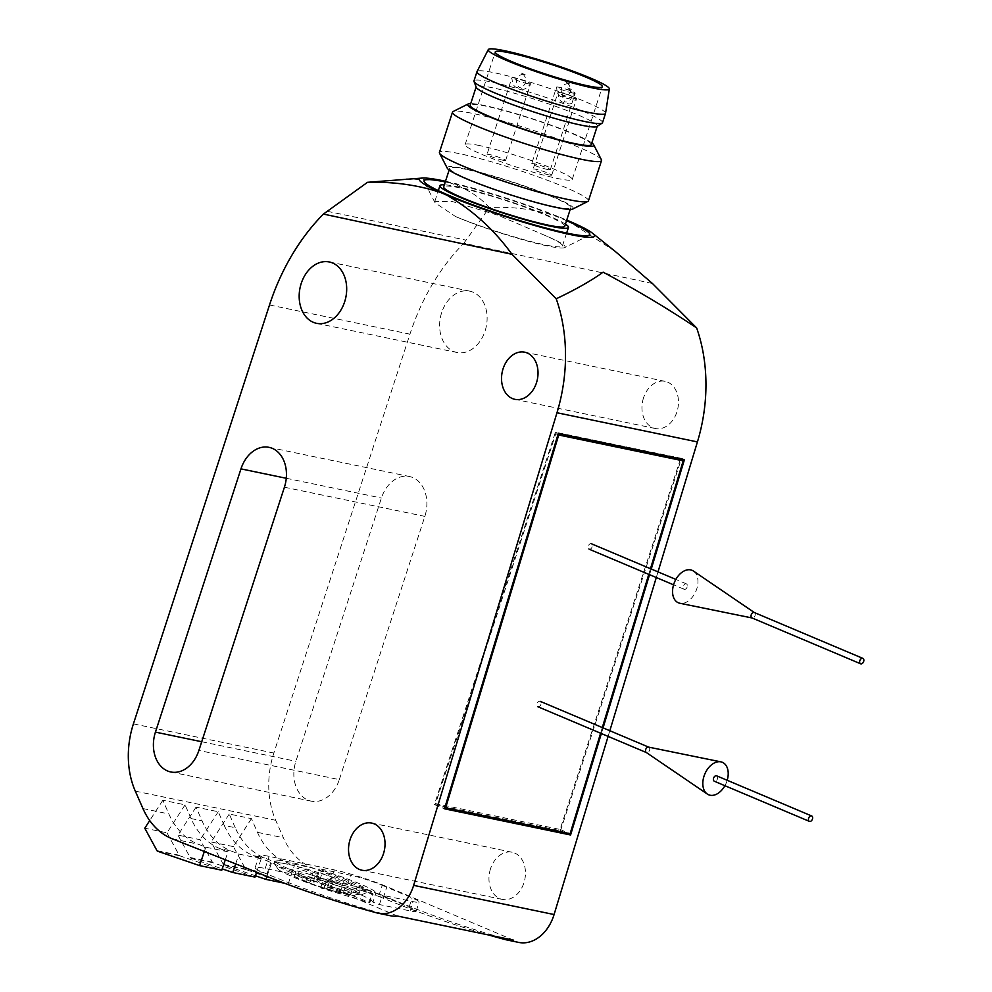 <?xml version="1.0" encoding="UTF-8"?>
<svg xmlns="http://www.w3.org/2000/svg" width="992" height="992" viewBox="0 0 992 992"><rect width="100%" height="100%" fill="white"/><g stroke="black" fill="none" stroke-linecap="round" stroke-linejoin="round"><path stroke-width="0.74" stroke-dasharray="4.96 3.72" d="M224.266 825.456A78.343 58.454 -78.3 0 0 253.543 855.674L261.206 858.712L238.998 854.1L231.334 851.062A78.343 58.454 -78.3 0 1 202.058 820.843L196.044 807.128L218.252 811.741L224.266 825.456L235.253 827.737A78.343 58.454 -78.3 0 0 264.529 857.956L272.192 860.994L294.401 865.607L286.738 862.569L312.654 867.963L391.542 899.136A1762.772 1315.293 -78.3 0 0 517.452 942.115A39.172 29.227 -78.3 0 0 518.655 942.4M251.1 869.972L263.475 872.538C257.784 870.108 255.006 868.484 255.142 867.665C255.527 866.909 258.875 867.182 265.199 868.471L330.299 882C345.328 885.335 361.621 890.196 379.167 896.57L391.542 899.136M220.348 848.78A78.343 58.454 -78.3 0 1 191.072 818.561L185.058 804.847L162.849 800.234L168.863 813.948A78.343 58.454 -78.3 0 0 198.14 844.167L205.803 847.193L228.011 851.818L220.348 848.78L231.334 851.062M652.414 283.476L463.847 243.251A195.858 146.134 -78.3 0 0 409.956 334.155L273.842 753.052A78.343 58.454 -78.3 0 0 275.726 820.297L283.377 837.732A78.343 58.454 -78.3 0 0 312.654 867.963M235.253 827.737L229.239 814.023L251.447 818.636L257.461 832.35A78.343 58.454 -78.3 0 0 286.738 862.569M379.167 896.57L383.172 898.182A1762.772 1315.293 -78.3 0 0 488.758 935.01M390.352 915.74A39.172 29.227 101.7 0 1 389.137 915.455A1762.772 1315.293 101.7 0 1 266.997 874.051L263.475 872.538M397.494 916.05L270.742 862.532A39.172 3.794 -162 0 1 259.024 855.736A39.172 3.794 -162 0 1 269.13 856.369L334.23 869.897A39.172 3.794 -162 0 1 386.917 886.662L513.67 940.18M372.831 893.482A54.833 5.32 -162 0 1 371.975 893.606L352.755 887.753L359.922 891.089A48.93 4.737 -162 0 1 307.098 875.998A48.93 4.737 -162 0 1 275.106 860.833A48.93 4.737 -162 0 1 319.002 870.12A48.93 4.737 -162 0 1 367.722 890.047L357.021 887.183L372.831 893.482L369.88 902.571A54.833 5.32 -162 0 1 369.024 902.683L321.284 888.162L321.495 887.48A283.873 56.023 -70.9 0 1 320.85 887.319A282.906 275.974 82.4 0 1 306.33 882.285A283.873 56.023 109.1 0 0 309.727 882.719A283.873 276.929 82.4 0 1 294.326 876.345A282.906 55.837 109.1 0 0 297.736 875.899A283.873 276.929 -97.6 0 0 313.15 882.272A283.873 56.023 109.1 0 0 317.142 880.846A282.906 275.974 -97.6 0 0 331.65 885.881A283.873 56.023 -70.9 0 1 330.832 886.24L330.609 886.922L369.88 902.571M382.242 885.323L412.102 897.934A23.498 2.282 -162 0 1 419.132 902.013A23.498 2.282 -162 0 1 413.069 901.629L382.428 895.268L375.993 892.924A52.886 5.121 -162 0 0 322.908 870.517L319.982 868.905L350.622 875.266A23.498 2.282 -162 0 1 382.242 885.323L379.229 894.598L409.088 907.209A23.498 2.282 -162 0 1 416.119 911.288A23.498 2.282 -162 0 1 410.068 910.904L379.428 904.543L372.98 902.199L375.993 892.924M330.832 886.24A283.067 233.74 -80.2 0 0 354.752 894.139A283.563 247.876 118.1 0 0 361.311 894.883A43.995 4.266 18 0 0 315.518 876.172A43.995 4.266 18 0 0 278.008 868.992A43.995 4.266 18 0 0 286.068 873.828A43.995 4.266 18 0 0 351.664 895.144A43.995 4.266 18 0 0 354.987 895.726A283.563 175.931 103.6 0 1 350.486 894.71A283.067 276.508 -45.6 0 1 321.495 887.48M357.021 887.183L354.752 894.139M369.024 902.683L371.975 893.606M350.486 894.71L352.755 887.753M321.284 888.162L324.235 887.766L339.946 893.222L343.368 892.763L327.658 887.319L330.609 886.922M361.311 894.883L366.891 892.465L367.722 890.047M359.922 891.089L359.104 893.507L354.987 895.726M366.891 892.465A48.881 4.737 18 0 0 318.221 872.551A48.881 4.737 18 0 0 274.362 863.276A48.881 4.737 18 0 0 274.548 863.945A48.881 4.737 18 0 0 309.095 879.408A48.881 4.737 18 0 0 359.104 893.507M463.847 243.251L489.341 207.613C478.392 195.275 462.979 186.322 443.114 180.755L406.187 178.808M490.519 868.769A24.081 17.968 -78.3 0 0 502.312 899.397A24.081 17.968 -78.3 0 0 524.805 879.482A24.081 17.968 -78.3 0 0 512.108 852.24A24.081 17.968 -78.3 0 0 490.519 868.769M643.523 397.879A24.081 17.968 -78.3 0 0 655.315 428.507A24.081 17.968 -78.3 0 0 677.809 408.58A24.081 17.968 -78.3 0 0 665.111 381.35A24.081 17.968 -78.3 0 0 643.523 397.879M339.314 779.638L424.849 516.386A31.335 23.386 -78.3 0 0 409.498 476.532A31.335 23.386 -78.3 0 0 381.412 498.034L295.876 761.298A31.335 23.386 -78.3 0 0 311.215 801.152A31.335 23.386 -78.3 0 0 339.314 779.638L198.884 750.46M441.651 312.654A31.335 23.386 -78.3 0 0 456.99 352.495A31.335 23.386 -78.3 0 0 486.254 326.579A31.335 23.386 -78.3 0 0 469.737 291.14A31.335 23.386 -78.3 0 0 441.651 312.654M608.108 736.386L609.82 730.732M656.295 577.53L658.006 571.876M615.015 251.224L566.928 220.162M445.495 181.263A92.045 8.916 -162 0 1 560.232 217.397C536.523 209.535 512.889 206.286 489.341 207.613M566.544 220.695A87.16 8.444 18 0 0 446.512 182.193A87.16 8.444 18 0 0 445.284 181.933M560.232 217.397L566.742 220.075M564.659 247.616A67.568 6.547 18 0 1 521.68 239.432A67.568 6.547 18 0 1 455.514 216.516L435.079 202.814L434.856 201.388L452.55 201.599L497.996 215.239L543.579 234.806A67.568 6.547 18 0 1 564.659 247.616L589.174 235.278M651.26 569.024L649.537 574.678M603.074 727.88L601.363 733.534M455.514 216.516A67.568 6.547 18 0 0 523.627 239.593A67.568 6.547 18 0 0 562.452 245.966A67.568 6.547 18 0 0 543.579 234.806M565.428 224.13A67.568 6.547 18 0 0 457.374 186.769A67.568 6.547 18 0 0 444.354 184.785M564.746 226.213A63.649 6.163 18 0 0 527.409 208.022A63.649 6.163 18 0 0 460.09 187.922A63.649 6.163 18 0 0 443.672 186.88M466.116 169.384A63.649 6.163 18 0 0 449.698 168.342A63.649 6.163 18 0 0 508.326 193.874A63.649 6.163 18 0 0 570.772 207.675A63.649 6.163 18 0 0 533.436 189.484A63.649 6.163 18 0 0 466.116 169.384M572.818 209.002A66.328 6.423 18 0 0 537.218 190.576A66.328 6.423 18 0 0 464.256 168.603A66.328 6.423 18 0 0 447.268 168.206M588.442 200.843A78.343 7.589 18 0 0 542.488 178.448A78.343 7.589 18 0 0 459.631 153.71A78.343 7.589 18 0 0 439.419 152.421M601.4 159.737A78.343 7.589 18 0 0 552.184 136.933A78.343 7.589 18 0 0 472.713 113.423A78.343 7.589 18 0 0 453.096 111.55M591.815 142.922A66.328 6.423 18 0 0 546.369 123.467A66.328 6.423 18 0 0 484.741 105.561A66.328 6.423 18 0 0 470.741 103.59M591.257 144.646A63.649 6.163 18 0 0 553.92 126.443A63.649 6.163 18 0 0 486.588 106.342A63.649 6.163 18 0 0 470.183 105.301M596.948 126.505A63.649 6.163 18 0 0 597.271 126.108A63.649 6.163 18 0 0 559.934 107.905A63.649 6.163 18 0 0 492.615 87.804A63.649 6.163 18 0 0 476.197 86.763A63.649 6.163 18 0 0 476.234 87.284M602.504 122.686A67.568 6.547 18 0 0 562.873 103.366A67.568 6.547 18 0 0 491.412 82.026A67.568 6.547 18 0 0 473.978 80.922M605.542 113.311A67.568 6.547 18 0 0 565.415 93.93A67.568 6.547 18 0 0 494.425 72.763A67.568 6.547 18 0 0 477.04 71.56M479.632 145.576A56.308 5.456 18 0 0 465.112 144.658A56.308 5.456 18 0 0 516.981 167.239A56.308 5.456 18 0 0 572.223 179.453A56.308 5.456 18 0 0 539.189 163.358A56.308 5.456 18 0 0 479.632 145.576M503.118 160.282A9.796 0.955 -162 0 1 492.751 157.182A9.796 0.955 -162 0 1 487.01 154.392A9.796 0.955 -162 0 1 496.62 156.513A9.796 0.955 -162 0 1 505.635 160.444A9.796 0.955 -162 0 1 503.118 160.282M547.795 169.558A9.796 0.955 -162 0 1 537.441 166.47A9.796 0.955 -162 0 1 531.7 163.668A9.796 0.955 -162 0 1 541.31 165.788A9.796 0.955 -162 0 1 550.324 169.719A9.796 0.955 -162 0 1 547.795 169.558M549.208 174.952A9.796 0.955 -162 0 1 538.854 171.864A9.796 0.955 -162 0 1 533.113 169.062A9.796 0.955 -162 0 1 542.723 171.182A9.796 0.955 -162 0 1 551.738 175.113A9.796 0.955 -162 0 1 549.208 174.952M681.33 458.974L681.516 458.378L555.408 432.19L434.422 804.537L560.53 830.738L565.031 832.635M434.422 804.537L444.478 808.79M681.516 458.378L684.443 459.618M560.53 830.738L681.02 459.928M555.408 432.19L558.322 433.417M558.087 434.223L555.768 433.74L435.6 803.594L560.071 829.461L680.252 459.606M435.6 803.594L444.862 807.513M560.071 829.461L570.115 833.702M555.768 433.74L557.95 434.67M650.479 568.701L648.768 574.356M602.305 727.558L600.594 733.212M331.65 885.881L334.304 877.734L330.609 878.23L346.32 883.674L342.897 884.132L327.186 878.689L323.491 879.185L308.983 874.15L312.678 873.654L296.968 868.211L300.378 867.752L316.088 873.196L319.784 872.712L334.304 877.734M317.142 880.846L319.784 872.712M327.658 887.319L330.609 878.23M343.368 892.763L346.32 883.674M339.946 893.222L342.897 884.132M324.235 887.766L327.186 878.689M320.85 887.319L323.491 879.185M306.33 882.285L308.983 874.15M309.727 882.719L312.678 873.654M294.326 876.345L296.968 868.211M297.736 875.899L300.378 867.752M313.15 882.272L316.088 873.196M372.98 902.199A52.886 5.121 -162 0 0 319.895 879.78L316.969 878.168L347.609 884.542A23.498 2.282 -162 0 1 379.229 894.598M204.352 851.483L205.803 847.193M225.308 859.766L228.011 851.818M185.058 804.847L166.991 832.821L144.782 828.208M162.849 800.234L149.705 820.57M166.991 832.821L179.168 855.216A1.959 1.463 -78.3 0 0 179.874 855.848L221.774 870.207M266.947 876.432L272.192 860.994M251.447 818.636L233.38 846.61L245.557 869.004A1.959 1.463 -78.3 0 0 246.264 869.637L284.592 883.252M288.164 883.996L294.401 865.607M233.38 846.61L211.16 841.997L223.336 864.392A1.959 1.463 -78.3 0 0 224.056 865.024L255.415 875.775M229.239 814.023L211.16 841.997M256.618 872.253L261.206 858.712M235.674 863.871L238.998 854.1M196.044 807.128L177.977 835.103L200.186 839.716L212.362 862.11A1.959 1.463 -78.3 0 0 213.069 862.742L254.969 877.102M218.252 811.741L200.186 839.716M177.977 835.103L190.142 857.497A1.959 1.463 -78.3 0 0 190.861 858.13L222.22 868.88M574.083 98.406A9.796 0.955 -162 0 1 563.729 95.306A9.796 0.955 -162 0 1 557.988 92.516A9.796 0.955 -162 0 1 567.585 94.637A9.796 0.955 -162 0 1 576.612 98.568A9.796 0.955 -162 0 1 574.083 98.406M571.28 89.404L567.784 87.916L571.28 89.404M572.669 93.012A9.796 0.955 -162 0 1 562.315 89.925A9.796 0.955 -162 0 1 556.574 87.122A9.796 0.955 -162 0 1 566.172 89.243A9.796 0.955 -162 0 1 575.199 93.174A9.796 0.955 -162 0 1 572.669 93.012M569.867 84.01L566.37 82.534L569.867 84.01M527.992 83.725A9.796 0.955 -162 0 1 517.626 80.637A9.796 0.955 -162 0 1 511.884 77.835A9.796 0.955 -162 0 1 521.494 79.968A9.796 0.955 -162 0 1 530.509 83.886A9.796 0.955 -162 0 1 527.992 83.725M525.19 74.722L521.68 73.247L525.19 74.722M754.391 612.572L754.503 612.647A2.939 1.934 -67.1 0 1 755.048 615.623A2.939 1.934 -67.1 0 1 752.234 618.016L752.11 617.979M693.458 571.07A17.633 11.606 -67.1 0 1 696.744 588.963A17.633 11.606 -67.1 0 1 679.867 603.26M687.171 586.966A2.939 1.934 -67.1 0 1 684.108 589.273A2.939 1.934 -67.1 0 1 683.476 585.813A2.939 1.934 -67.1 0 1 686.402 583.866A2.939 1.934 -67.1 0 1 687.171 586.966M592.137 546.84A2.939 1.934 -67.1 0 1 589.074 549.159A2.939 1.934 -67.1 0 1 588.442 545.699A2.939 1.934 -67.1 0 1 591.368 543.74A2.939 1.934 -67.1 0 1 592.137 546.84M716.646 775.831A2.939 1.934 -67.1 0 1 717.427 778.943A2.939 1.934 -67.1 0 1 714.364 781.25M727.198 780.295A17.633 11.606 -67.1 0 1 727 780.927A17.633 11.606 -67.1 0 1 724.916 785.701M648.656 747.125L648.768 747.174A2.939 1.934 -67.1 0 1 649.549 750.287A2.939 1.934 -67.1 0 1 646.486 752.593L646.362 752.544M540.938 704.432A2.939 1.934 -67.1 0 1 537.875 706.738A2.939 1.934 -67.1 0 1 537.242 703.278A2.939 1.934 -67.1 0 1 540.169 701.319A2.939 1.934 -67.1 0 1 540.938 704.432M253.543 855.674L264.529 857.956M172.224 838.786L198.14 844.167M191.072 818.561L202.058 820.843M142.947 808.554L168.863 813.948M135.296 791.12L275.726 820.297M257.461 832.35L283.377 837.732M505.325 939.598L517.452 942.115M377.01 912.938L389.137 915.455M269.514 304.978L409.956 334.155M327.211 211.296L466.017 240.126M133.412 723.875L273.842 753.052M284.419 487.208L424.849 516.386M286.266 478.28L381.412 498.034M201.711 741.731L295.876 761.298M330.299 882L334.23 869.897M265.199 868.471L269.13 856.369M383.172 898.182L386.917 886.662M266.997 874.051L270.742 862.532M347.609 884.542L350.622 875.266M409.088 907.209L412.102 897.934M410.068 910.904L413.069 901.629M379.428 904.543L382.428 895.268M319.895 879.78L322.908 870.517M316.969 878.168L319.982 868.905M179.168 855.216L156.947 850.603M179.874 855.848L157.666 851.235M245.557 869.004L223.336 864.392M246.264 869.637L224.056 865.024M190.142 857.497L212.362 862.11M190.861 858.13L213.069 862.742M286.068 873.828A283.985 283.985 0 0 0 351.664 895.144M278.008 868.992L274.548 863.945M274.362 863.276L275.106 860.833M435.079 202.814L424.179 181.672M562.452 245.966L566.643 233.058M434.843 201.376L438.34 190.625M570.214 209.399L570.772 207.675M449.14 170.054L449.698 168.342M572.223 179.453L602.342 86.763M465.112 144.658L495.231 51.956M316.56 323.33L456.99 352.495M329.307 261.962L469.737 291.14M269.068 447.355L409.498 476.532M170.785 771.974L311.215 801.152M665.111 381.35L524.681 352.185M655.315 428.507L514.885 399.33M512.108 852.24L371.678 823.075M502.312 899.397L361.882 870.22M255.142 867.665L259.024 855.736M416.119 911.288L419.132 902.013M315.964 878.106L318.978 868.843M551.738 175.113L576.612 98.568C572.793 103.292 569.78 104.904 567.573 103.391C565.006 101.097 559.116 105.598 557.988 92.516L533.113 169.062M570.524 89.156L569.396 89.094C566.134 88.796 558.682 93.273 565.204 101.99L564.064 101.916L565.204 101.99C568.763 102.598 575.881 96.732 569.396 89.094L570.524 89.156M550.324 169.719L575.199 93.174C571.38 97.898 568.366 99.51 566.159 97.997C563.592 95.703 557.702 100.204 556.574 87.122L531.7 163.668M569.11 83.774L567.982 83.7C564.721 83.402 557.256 87.891 563.791 96.596L562.65 96.522L563.791 96.596C567.35 97.204 574.467 91.338 567.982 83.7L569.11 83.774M505.635 160.444L530.509 83.886C526.69 88.623 523.677 90.235 521.47 88.722C518.915 86.428 513.013 90.929 511.884 77.835L487.01 154.392M524.433 74.487L523.292 74.412C520.031 74.127 512.579 78.604 519.101 87.308L520.068 87.916L519.101 87.308C522.66 87.916 529.79 82.051 523.292 74.412L524.433 74.487M686.402 583.866L675.85 579.415M684.108 589.273L673.568 584.821"/><path stroke-width="1.49" d="M172.224 838.786L251.1 869.972A1762.772 1315.293 -78.3 0 0 377.01 912.938A39.172 29.227 -78.3 0 0 378.212 913.223A39.172 29.227 -78.3 0 0 413.639 885.36L556.983 412.746A148.85 111.067 -78.3 0 0 556.227 298.778L511.971 254.299L323.417 214.074A195.858 146.134 -78.3 0 0 269.514 304.978L133.412 723.875A78.343 58.454 -78.3 0 0 135.296 791.12L142.947 808.554A78.343 58.454 -78.3 0 0 172.224 838.786M488.758 935.01A1762.772 1315.293 -78.3 0 0 505.325 939.598A39.172 29.227 -78.3 0 0 506.528 939.883A39.172 29.227 -78.3 0 0 513.67 940.18L397.494 916.05A39.172 29.227 101.7 0 1 390.352 915.74L378.212 913.223M506.528 939.883L518.655 942.4A39.172 29.227 -78.3 0 0 554.082 914.537L608.108 736.386M350.089 839.604A24.081 17.968 -78.3 0 0 361.882 870.22A24.081 17.968 -78.3 0 0 384.375 850.305A24.081 17.968 -78.3 0 0 371.678 823.075A24.081 17.968 -78.3 0 0 350.089 839.604M503.093 368.714A24.081 17.968 -78.3 0 0 514.885 399.33A24.081 17.968 -78.3 0 0 537.366 379.415A24.081 17.968 -78.3 0 0 524.681 352.185A24.081 17.968 -78.3 0 0 503.093 368.714M284.419 487.208A31.335 23.386 -78.3 0 0 269.068 447.355A31.335 23.386 -78.3 0 0 240.969 468.869L155.434 732.121A31.335 23.386 -78.3 0 0 170.785 771.974A31.335 23.386 -78.3 0 0 198.884 750.46L284.419 487.208M301.208 283.476A31.335 23.386 -78.3 0 0 316.56 323.33A31.335 23.386 -78.3 0 0 345.824 297.402A31.335 23.386 -78.3 0 0 329.307 261.962A31.335 23.386 -78.3 0 0 301.208 283.476M367.511 182.305C393.65 181.61 418.091 185.045 440.832 192.584A92.045 8.916 -162 0 1 422.815 178.027L367.511 182.305L323.417 214.074M658.006 571.876L697.426 441.911A148.85 111.067 -78.3 0 0 696.657 327.955L652.414 283.476L615.015 251.224M609.82 730.732L656.295 577.53M566.742 220.075L566.928 220.162A92.045 8.916 -162 0 1 592.41 233.145A92.045 8.916 -162 0 1 550.287 229.784A92.045 8.916 -162 0 1 446.921 195.226C472.502 210.019 494.19 229.71 511.971 254.299M556.227 298.778C575.496 289.639 591.133 280.773 603.136 272.18C636.604 290.011 667.777 308.599 696.657 327.955M422.815 178.027A92.045 8.916 -162 0 1 443.114 180.755A92.045 8.916 -162 0 1 445.495 181.263M445.284 181.933A87.16 8.444 18 0 0 424.179 181.672A87.16 8.444 18 0 0 504.32 215.723A87.16 8.444 18 0 0 589.174 235.278A87.16 8.444 18 0 0 566.544 220.695M446.921 195.226L440.832 192.584M601.363 733.534L570.586 834.991L444.478 808.79L558.322 433.417L684.443 459.618L651.26 569.024M649.537 574.678L603.074 727.88M444.354 184.785A67.568 6.547 18 0 0 439.952 185.665A67.568 6.547 18 0 0 502.188 212.772A67.568 6.547 18 0 0 568.478 227.428A67.568 6.547 18 0 0 565.428 224.13M449.14 170.054L443.672 186.88A63.649 6.163 18 0 0 502.299 212.412A63.649 6.163 18 0 0 564.746 226.213L570.214 209.399M470.741 103.59A66.328 6.423 18 0 0 468.125 103.986L453.096 111.55A78.343 7.589 18 0 0 452.513 112.146L439.419 152.421A78.343 7.589 18 0 0 439.555 153.239L447.268 168.206A66.328 6.423 18 0 0 508.251 194.122A66.328 6.423 18 0 0 572.818 209.002L587.859 201.426A78.343 7.589 18 0 0 588.442 200.843L601.524 160.555A78.343 7.589 18 0 0 601.4 159.737L593.687 144.782A66.328 6.423 18 0 0 591.815 142.922M439.555 153.239A78.343 7.589 18 0 0 511.587 183.855A78.343 7.589 18 0 0 587.859 201.426M452.513 112.146A78.343 7.589 18 0 0 524.669 143.567A78.343 7.589 18 0 0 601.524 160.555M468.125 103.986A66.328 6.423 18 0 0 528.724 131.093A66.328 6.423 18 0 0 593.687 144.782M476.123 86.998L470.183 105.301A63.649 6.163 18 0 0 528.81 130.845A63.649 6.163 18 0 0 591.257 144.646L597.196 126.331M488.287 49.6L477.04 71.56A67.568 6.547 18 0 0 476.991 71.647L473.978 80.922A67.568 6.547 18 0 0 474.015 81.468L476.234 87.284A63.649 6.163 18 0 0 534.837 112.307A63.649 6.163 18 0 0 596.948 126.505L602.156 123.107A67.568 6.547 18 0 0 602.504 122.686L605.517 113.41A67.568 6.547 18 0 0 605.542 113.311L609.348 88.933A63.649 6.163 18 0 0 571.553 70.668A63.649 6.163 18 0 0 504.668 50.728A63.649 6.163 18 0 0 488.287 49.6A63.649 6.163 18 0 0 546.877 75.231A63.649 6.163 18 0 0 609.348 88.933M474.015 81.468A67.568 6.547 18 0 0 536.226 108.029A67.568 6.547 18 0 0 602.156 123.107M476.991 71.647A67.568 6.547 18 0 0 539.239 98.766A67.568 6.547 18 0 0 605.517 113.41M509.752 52.874A56.308 5.456 18 0 0 495.231 51.956A56.308 5.456 18 0 0 547.1 74.549A56.308 5.456 18 0 0 602.342 86.763A56.308 5.456 18 0 0 569.309 70.655A56.308 5.456 18 0 0 509.752 52.874M565.031 832.635L570.586 834.991M681.02 459.928L681.33 458.974M600.594 733.212L570.115 833.702L445.631 807.835L558.719 434.992L683.19 460.846L558.087 434.223M444.862 807.513L445.631 807.835M557.95 434.67L558.719 434.992M683.19 460.846L650.479 568.701M648.768 574.356L602.305 727.558M225.308 859.766L221.774 870.207L199.553 865.594L204.352 851.483M149.705 820.57L144.782 828.208L156.947 850.603A1.959 1.463 -78.3 0 0 157.666 851.235L199.553 865.594M284.592 883.252L265.943 879.383L266.947 876.432M255.415 875.775L265.943 879.383M222.22 868.88L232.748 872.489L254.969 877.102L256.618 872.253M232.748 872.489L235.674 863.871M863.66 661.478A2.939 1.934 -67.1 0 1 860.597 663.784A2.939 1.934 -67.1 0 1 859.952 660.325A2.939 1.934 -67.1 0 1 862.879 658.378A2.939 1.934 -67.1 0 1 863.66 661.478M752.234 618.016A2.939 1.934 -67.1 0 1 751.986 617.929A2.939 1.934 -67.1 0 1 751.353 614.482A2.939 1.934 -67.1 0 1 754.28 612.523A2.939 1.934 -67.1 0 1 754.503 612.647M752.11 617.979L679.867 603.26A17.633 11.606 -67.1 0 1 674.56 582.056A17.633 11.606 -67.1 0 1 693.458 571.07L754.391 612.572M812.448 819.057A2.939 1.934 -67.1 0 1 809.398 821.376A2.939 1.934 -67.1 0 1 808.753 817.916A2.939 1.934 -67.1 0 1 811.679 815.957A2.939 1.934 -67.1 0 1 812.448 819.057M809.398 821.376L714.364 781.25A2.939 1.934 -67.1 0 1 713.719 777.79A2.939 1.934 -67.1 0 1 716.646 775.831L811.679 815.957M724.916 785.701A17.633 11.606 -67.1 0 1 707.308 794.046A17.633 11.606 -67.1 0 1 704.816 774.02A17.633 11.606 -67.1 0 1 720.899 761.856A17.633 11.606 -67.1 0 1 727.198 780.295M646.486 752.593A2.939 1.934 -67.1 0 1 646.263 752.469A2.939 1.934 -67.1 0 1 645.842 749.134A2.939 1.934 -67.1 0 1 648.532 747.1A2.939 1.934 -67.1 0 1 648.768 747.174M413.639 885.36L554.082 914.537M556.983 412.746L697.426 441.911M240.969 468.869L286.266 478.28M155.434 732.121L201.711 741.731M592.41 233.145L615.003 251.236M566.643 233.058L568.478 227.428M438.34 190.625L439.952 185.665M862.879 658.378L754.28 612.523M860.597 663.784L751.986 617.929M675.85 579.415L591.368 543.74M673.568 584.821L589.074 549.159M646.263 752.469L707.308 794.046M648.532 747.1L720.899 761.856M648.656 747.125L540.169 701.319M646.362 752.544L537.875 706.738"/></g></svg>
